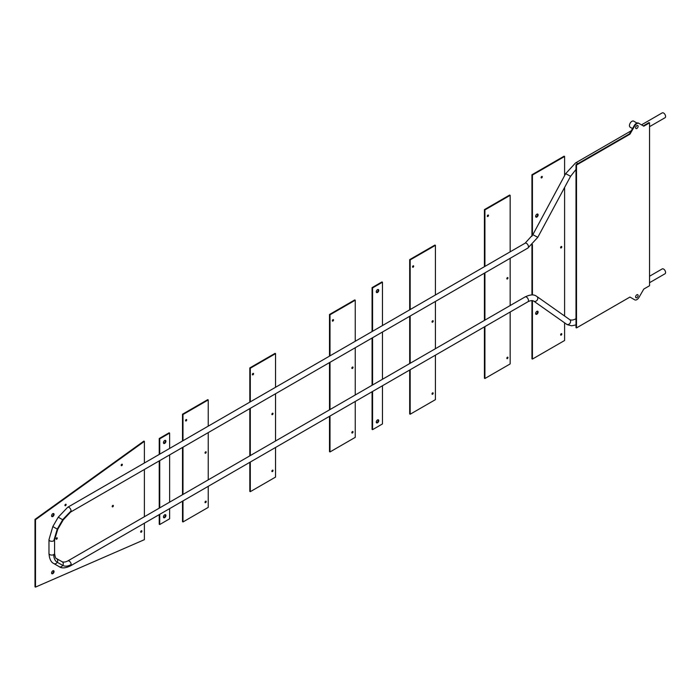 <?xml version="1.0" encoding="UTF-8"?>
<svg xmlns="http://www.w3.org/2000/svg" width="700" height="700" viewBox="0 0 700 700"><rect width="100%" height="100%" fill="white"/><g stroke="black" fill="none" stroke-linecap="round" stroke-linejoin="round"><path stroke-width="1.05" d="M70.595 512.076A2.8 1.619 60 0 0 71.172 510.79L62.799 519.549L57.277 529.069L53.751 540.881A2.8 1.619 0 0 0 54.574 539.744L57.733 529.349L63.271 519.829L70.595 512.076L527.887 248.054L537.784 237.326L570.587 176.304L565.661 173.653L532.849 234.675L537.784 237.326M641.489 124.854L662.2 112.893A2.8 1.619 60 0 1 663.6 113.032A2.8 1.619 60 0 1 665.429 115.5A2.8 1.619 60 0 1 665 117.749L649.539 126.674M649.539 282.704L665 273.77A2.8 1.619 -120 0 0 665.429 271.53A2.8 1.619 -120 0 0 663.6 269.062A2.8 1.619 -120 0 0 662.2 268.922L649.539 276.238M62.799 565.434A2.8 2.284 -60.6 0 0 62.239 561.803A2.8 2.284 -60.6 0 0 62.221 561.794C63.84 562.336 65.695 562.056 67.795 560.945A2.8 1.619 -120 0 1 69.195 561.085A2.8 1.619 -120 0 1 71.172 564.515L71.05 564.585C67.865 566.361 65.118 566.641 62.799 565.434L57.277 562.284C54.976 560.901 53.812 558.346 53.751 554.601L53.751 554.54A2.8 1.619 -0 0 0 54.574 553.394L54.574 539.744M533.645 301.044A2.8 2.284 -54.8 0 0 533.706 301.088A2.8 2.284 -54.8 0 0 533.846 301.175A2.8 2.284 -54.8 0 0 537.241 300.029A2.8 2.284 -54.8 0 0 536.926 296.511L536.288 296.1C533.811 294.28 530.075 294.56 525.087 296.931A2.8 1.619 -120 0 1 526.488 297.071A2.8 1.619 -120 0 1 528.316 299.539A2.8 1.619 -120 0 1 527.887 301.779L70.473 565.871C65.485 568.242 61.749 568.523 59.272 566.702L53.856 563.579A2.8 2.284 -60 0 0 57.251 562.275L57.251 562.275A2.8 2.284 -60.6 0 0 56.7 558.688A2.8 2.284 -60.6 0 0 56.683 558.679A2.8 2.284 -60.6 0 0 56.674 558.679M64.942 505.435A0.84 0.481 120 0 0 65.625 504.254M65.529 505.671A0.84 0.481 120 0 0 65.529 504.298A0.84 0.481 120 0 0 65.529 505.671M51.73 516.407A1.75 1.006 120 0 0 52.325 516.241A1.75 1.006 120 0 0 53.41 513.503M52.815 516.53A1.75 1.006 120 0 0 53.961 514.981A1.75 1.006 120 0 0 53.69 513.581A1.75 1.006 120 0 0 52.815 513.669A1.75 1.006 120 0 0 51.678 515.209A1.75 1.006 120 0 0 51.94 516.617A1.75 1.006 120 0 0 52.815 516.53M140.7 531.947A0.84 0.481 120 0 0 141.374 530.766M141.286 532.184A0.84 0.481 120 0 0 141.286 530.81A0.84 0.481 120 0 0 141.286 532.184M112.192 506.564A0.84 0.481 120 0 0 112.866 505.391M112.779 506.809A0.84 0.481 120 0 0 112.779 505.435A0.84 0.481 120 0 0 112.779 506.809M51.73 573.562A1.75 1.006 120 0 0 52.325 573.396A1.75 1.006 120 0 0 53.41 570.657M52.815 573.676A1.75 1.006 120 0 0 53.961 572.136A1.75 1.006 120 0 0 53.69 570.736A1.75 1.006 120 0 0 52.815 570.824A1.75 1.006 120 0 0 51.678 572.364A1.75 1.006 120 0 0 51.94 573.764A1.75 1.006 120 0 0 52.815 573.676M56.087 538.956A0.84 0.481 120 0 0 56.77 537.784M56.674 539.192A0.84 0.481 120 0 0 56.674 537.827A0.84 0.481 120 0 0 56.674 539.192M121.17 465.395A0.84 0.481 120 0 0 121.852 464.222M121.756 465.64A0.84 0.481 120 0 0 121.756 464.266A0.84 0.481 120 0 0 121.756 465.64M144.384 463.006L144.384 441.376L35.499 519.68L35.499 587.108L144.384 539.674L144.384 523.197M144.384 516.731L144.384 469.472M144.384 441.376L143.894 441.088L35 519.391L35 586.819L35.499 587.108M35.499 519.68L35 519.391M163.59 517.554A1.75 1.006 120 0 0 164.185 517.387A1.75 1.006 120 0 0 165.27 514.649M164.675 517.668A1.75 1.006 120 0 0 165.821 516.128A1.75 1.006 120 0 0 165.55 514.727A1.75 1.006 120 0 0 164.675 514.815A1.75 1.006 120 0 0 163.537 516.355A1.75 1.006 120 0 0 163.8 517.755A1.75 1.006 120 0 0 164.675 517.668M163.59 443.257A1.75 1.006 120 0 0 164.185 443.082A1.75 1.006 120 0 0 165.27 440.344M164.675 443.371A1.75 1.006 120 0 0 165.821 441.831A1.75 1.006 120 0 0 165.55 440.431A1.75 1.006 120 0 0 164.675 440.519A1.75 1.006 120 0 0 163.537 442.059A1.75 1.006 120 0 0 163.8 443.459A1.75 1.006 120 0 0 164.675 443.371M159.731 514.334L159.731 524.528L169.627 518.814L169.627 508.62M169.627 502.154L169.627 454.895M169.627 448.429L169.627 433.081L159.731 438.804L159.731 454.151M159.731 460.617L159.731 507.867M169.627 433.081L169.138 432.801L159.232 438.515L159.232 454.431M159.232 460.898L159.232 508.156M159.232 514.622L159.232 524.247L159.731 524.528M159.731 438.804L159.232 438.515M205.039 452.961A0.84 0.481 120 0 0 205.721 451.78M205.625 453.198A0.84 0.481 120 0 0 205.625 451.832A0.84 0.481 120 0 0 205.625 453.198M205.021 502.381A0.84 0.481 120 0 0 205.695 501.209M205.607 502.626A0.84 0.481 120 0 0 205.607 501.252A0.84 0.481 120 0 0 205.607 502.626M185.535 420.691A0.84 0.481 120 0 0 186.218 419.51M186.13 420.928A0.84 0.481 120 0 0 186.13 419.562A0.84 0.481 120 0 0 186.13 420.928M182.989 500.903L182.989 521.955L208.232 507.386L208.232 486.334M208.232 479.867L208.232 432.609M208.232 426.142L208.232 399.936L182.989 414.514L182.989 440.72M182.989 447.186L182.989 494.436M208.232 399.936L207.742 399.648L182.499 414.225L182.499 441M182.499 447.466L182.499 494.725M182.499 501.191L182.499 521.675L182.989 521.955M182.989 414.514L182.499 414.225M271.863 414.382A0.84 0.481 120 0 0 272.536 413.21M272.449 414.619A0.84 0.481 120 0 0 272.449 413.254A0.84 0.481 120 0 0 272.449 414.619M271.863 471.336A0.84 0.481 120 0 0 272.536 470.155M272.449 471.573A0.84 0.481 120 0 0 272.449 470.207A0.84 0.481 120 0 0 272.449 471.573M252.385 374.553A0.84 0.481 120 0 0 253.059 373.38M252.971 374.797A0.84 0.481 120 0 0 252.971 373.424A0.84 0.481 120 0 0 252.971 374.797M250.303 462.044L250.303 491.671L275.546 477.094L275.546 447.466M275.546 441L275.546 393.741M275.546 387.275L275.546 353.64L250.303 368.217L250.303 401.852M250.303 408.319L250.303 455.577M275.546 353.64L275.056 353.36L249.812 367.929L249.812 402.141M249.812 408.608L249.812 455.866M249.812 462.332L249.812 491.383L250.303 491.671M250.303 368.217L249.812 367.929M351.846 368.2A0.84 0.481 120 0 0 352.529 367.027M352.433 368.445A0.84 0.481 120 0 0 352.433 367.071A0.84 0.481 120 0 0 352.433 368.445M351.846 432.731A0.84 0.481 120 0 0 352.529 431.55M352.433 432.967A0.84 0.481 120 0 0 352.433 431.594A0.84 0.481 120 0 0 352.433 432.967M332.342 320.819A0.84 0.481 120 0 0 333.025 319.637M332.929 321.055A0.84 0.481 120 0 0 332.929 319.681A0.84 0.481 120 0 0 332.929 321.055M329.998 416.036L329.998 451.946L355.241 437.369L355.241 401.459M355.241 394.993L355.241 347.734M355.241 341.267L355.241 300.204L329.998 314.781L329.998 355.845M329.998 362.311L329.998 409.57M355.241 300.204L354.743 299.924L329.499 314.493L329.499 356.134M329.499 362.6L329.499 409.859M329.499 416.325L329.499 451.657L329.998 451.946M329.998 314.781L329.499 314.493M376.425 422.678A1.75 1.006 120 0 0 377.011 422.511A1.75 1.006 120 0 0 378.105 419.773M377.51 422.8A1.75 1.006 120 0 0 378.656 421.26A1.75 1.006 120 0 0 378.385 419.851A1.75 1.006 120 0 0 377.51 419.939A1.75 1.006 120 0 0 376.364 421.488A1.75 1.006 120 0 0 376.635 422.887A1.75 1.006 120 0 0 377.51 422.8M376.425 292.373A1.75 1.006 120 0 0 377.011 292.206A1.75 1.006 120 0 0 378.105 289.467M377.51 292.486A1.75 1.006 120 0 0 378.656 290.946A1.75 1.006 120 0 0 378.385 289.546A1.75 1.006 120 0 0 377.51 289.634A1.75 1.006 120 0 0 376.364 291.174A1.75 1.006 120 0 0 376.635 292.574A1.75 1.006 120 0 0 377.51 292.486M372.558 391.457L372.558 429.66L382.463 423.946L382.463 385.744M382.463 379.277L382.463 332.019M382.463 325.553L382.463 282.205L372.558 287.919L372.558 331.266M372.558 337.733L372.558 384.991M382.463 282.205L381.964 281.916L372.067 287.63L372.067 331.555M372.067 338.021L372.067 385.28M372.067 391.746L372.067 429.371L372.558 429.66M372.558 287.919L372.067 287.63M432.031 321.912A0.84 0.481 120 0 0 432.705 320.731M432.618 322.149A0.84 0.481 120 0 0 432.618 320.775A0.84 0.481 120 0 0 432.618 322.149M432.005 393.995A0.84 0.481 120 0 0 432.679 392.822M432.591 394.231A0.84 0.481 120 0 0 432.591 392.866A0.84 0.481 120 0 0 432.591 394.231M412.527 266.98A0.84 0.481 120 0 0 413.201 265.799M413.114 267.216A0.84 0.481 120 0 0 413.114 265.851A0.84 0.481 120 0 0 413.114 267.216M410.174 369.74L410.174 414.225L435.418 399.656L435.418 355.171M435.418 348.705L435.418 301.446M435.418 294.98L435.418 245.341L410.174 259.91L410.174 309.549M410.174 316.015L410.174 363.274M435.418 245.341L434.928 245.053L409.684 259.63L409.684 309.838M409.684 316.304L409.684 363.562M409.684 370.029L409.684 413.945L410.174 414.225M410.174 259.91L409.684 259.63M506.817 278.731A0.84 0.481 120 0 0 507.5 277.559M507.404 278.967A0.84 0.481 120 0 0 507.404 277.602A0.84 0.481 120 0 0 507.404 278.967M506.817 358.348A0.84 0.481 120 0 0 507.5 357.166M507.404 358.584A0.84 0.481 120 0 0 507.404 357.219A0.84 0.481 120 0 0 507.404 358.584M487.314 216.23A0.84 0.481 120 0 0 487.996 215.049M487.9 216.466A0.84 0.481 120 0 0 487.9 215.093A0.84 0.481 120 0 0 487.9 216.466M484.916 326.594L484.916 378.507L510.16 363.93L510.16 312.016M510.16 305.55L510.16 258.291M510.16 251.825L510.16 195.335L484.916 209.904L484.916 266.402M484.916 272.869L484.916 320.127M510.16 195.335L509.661 195.046L484.418 209.624L484.418 266.691M484.418 273.158L484.418 320.416M484.418 326.874L484.418 378.219L484.916 378.507M484.916 209.904L484.418 209.624M560.595 247.686A0.84 0.481 120 0 0 561.269 246.505M561.181 247.922A0.84 0.481 120 0 0 561.181 246.549A0.84 0.481 120 0 0 561.181 247.922M560.621 334.854A0.84 0.481 120 0 0 561.295 333.681M561.207 335.099A0.84 0.481 120 0 0 561.207 333.725A0.84 0.481 120 0 0 561.207 335.099M535.798 314.09A1.75 1.006 120 0 0 536.392 313.924A1.75 1.006 120 0 0 537.477 311.185M536.883 314.213A1.75 1.006 120 0 0 538.029 312.664A1.75 1.006 120 0 0 537.758 311.264A1.75 1.006 120 0 0 536.883 311.351A1.75 1.006 120 0 0 535.745 312.891A1.75 1.006 120 0 0 536.008 314.3A1.75 1.006 120 0 0 536.883 314.213M535.798 216.93A1.75 1.006 120 0 0 536.392 216.764A1.75 1.006 120 0 0 537.477 214.025M536.883 217.053A1.75 1.006 120 0 0 538.029 215.504A1.75 1.006 120 0 0 537.758 214.104A1.75 1.006 120 0 0 536.883 214.191A1.75 1.006 120 0 0 535.745 215.731A1.75 1.006 120 0 0 536.008 217.14A1.75 1.006 120 0 0 536.883 217.053M541.117 177.616A0.84 0.481 120 0 0 541.791 176.444M541.704 177.861A0.84 0.481 120 0 0 541.704 176.487A0.84 0.481 120 0 0 541.704 177.861M532.429 300.589L532.429 359.074L564.602 340.498L564.602 322.875M564.602 316.024L564.602 187.442M564.602 175.621L564.602 156.468L532.429 175.044L532.429 235.419M532.429 244.536L532.429 294.954M564.602 156.468L564.113 156.179L531.939 174.755L531.939 236.241M531.939 245.017L531.939 294.936M531.939 300.536L531.939 358.785L532.429 359.074M532.429 175.044L531.939 174.755M632.52 128.564L630.166 127.207A3.5 2.021 -60 0 1 629.633 124.407A3.5 2.021 -60 0 1 631.916 121.319A3.5 2.021 -60 0 1 633.666 121.144L636.965 123.051M636.869 297.64A1.75 1.006 120 0 0 638.015 296.091A1.75 1.006 120 0 0 637.744 294.691A1.75 1.006 120 0 0 636.869 294.779A1.75 1.006 120 0 0 635.722 296.319A1.75 1.006 120 0 0 635.994 297.719A1.75 1.006 120 0 0 636.869 297.64M636.869 128.468A1.75 1.006 120 0 0 638.015 126.919A1.75 1.006 120 0 0 637.744 125.519A1.75 1.006 120 0 0 636.869 125.606A1.75 1.006 120 0 0 635.722 127.146A1.75 1.006 120 0 0 635.994 128.546A1.75 1.006 120 0 0 636.869 128.468M636.869 299.635A4.2 2.424 120 0 0 638.969 297.421L643.79 289.065L649.539 285.749L649.539 122.859L643.79 126.184L638.969 123.401A4.2 2.424 120 0 0 634.769 125.825L629.947 134.173L576.503 165.034L576.503 327.915L629.947 297.062L634.769 299.845A4.2 2.424 120 0 0 636.869 299.635M634.27 299.556L634.27 299.556A4.2 2.424 120 0 0 634.279 299.565L634.769 299.845M638.969 123.401L638.47 123.112A4.2 2.424 120 0 0 634.27 125.536L629.449 133.893L576.004 164.745L576.004 327.626L576.503 327.915M649.539 122.859L649.04 122.579L643.291 125.895M629.947 134.173L629.449 133.893M576.503 165.034L576.004 164.745M62.221 561.794A2.8 2.284 -60.6 0 0 62.204 561.785L56.656 558.661C55.808 558.845 55.116 557.086 54.574 553.394M631.26 130.76L575.558 162.925A2.8 1.619 60 0 1 576.957 163.056A2.8 1.619 60 0 1 577.762 163.73M576.004 318.815A2.8 1.619 -120 0 0 575.558 318.946C573.449 320.066 571.585 320.346 569.957 319.777L569.739 319.646A2.8 2.284 -54.8 0 0 569.599 319.55M566.379 324.118A2.8 2.284 -54.8 0 0 566.51 324.223A2.8 2.284 -54.8 0 0 566.659 324.31A2.8 2.284 -54.8 0 0 570.054 323.164A2.8 2.284 -54.8 0 0 569.739 319.646L536.926 296.511A2.8 2.284 -54.8 0 0 536.786 296.424M57.277 529.069L57.733 529.349M53.751 540.82L53.751 540.82A2.8 1.619 -0 0 1 49.796 540.82A2.8 1.619 -0 0 1 48.974 539.674L52.833 526.566L57.251 529.121M62.676 519.75L58.24 517.186L67.672 507.299L525.087 243.206A2.8 1.619 60 0 1 526.488 243.346A2.8 1.619 60 0 1 528.316 245.814A2.8 1.619 60 0 1 527.887 248.054M62.799 519.549L63.271 519.829M70.473 565.871A2.8 1.619 -120 0 0 71.05 564.585M67.672 507.299A2.8 1.619 60 0 1 69.072 507.439A2.8 1.619 60 0 1 71.05 510.869M48.974 539.674L48.974 553.464A2.8 1.619 0 0 0 49.796 554.601A2.8 1.619 0 0 0 53.751 554.601L53.751 554.601M48.974 553.464C49.411 558.968 51.039 562.336 53.856 563.579L59.272 566.702A2.8 2.284 -60 0 0 62.676 565.364M634.769 125.825L634.27 125.536M576.004 169.444L570.587 176.304M576.004 324.931L571.594 325.789L567.157 324.634L533.488 300.947C531.86 300.387 529.996 300.659 527.887 301.779M525.087 243.206L532.849 234.675M525.087 296.931L67.795 560.945M575.558 318.946L576.004 318.684M575.558 162.925L565.661 173.653M58.24 517.186L52.833 526.566"/></g></svg>
